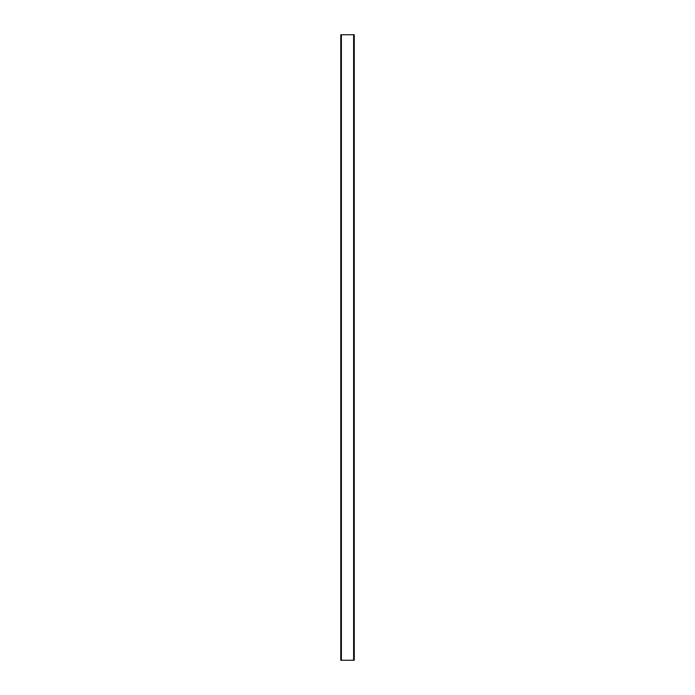 <?xml version="1.0" encoding="UTF-8"?>
<svg xmlns="http://www.w3.org/2000/svg" width="695" height="695" viewBox="0 0 695 695"><rect width="100%" height="100%" fill="white"/><g stroke="black" fill="none" stroke-linecap="round" stroke-linejoin="round"><path stroke-width="1.04" d="M341.384 34.75L340.75 34.75L340.75 660.25L354.25 660.25L354.25 34.75L341.384 34.75L341.384 660.25M353.616 34.75L353.616 660.25"/></g></svg>
